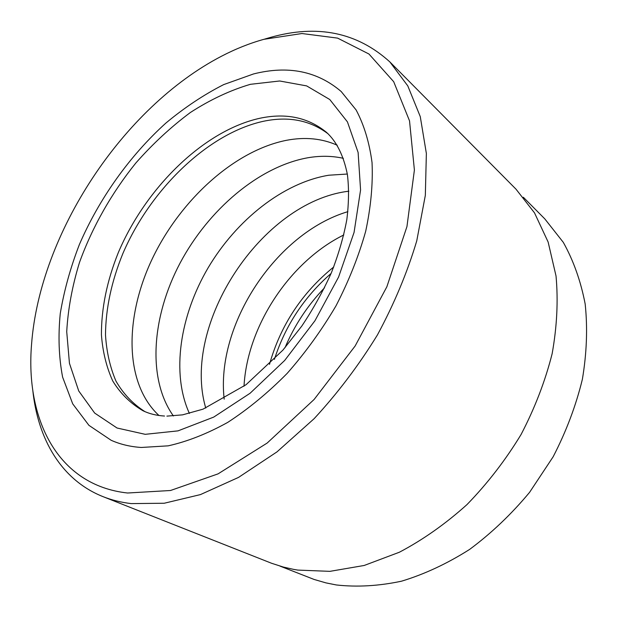 <?xml version="1.0" encoding="UTF-8"?>
<svg xmlns="http://www.w3.org/2000/svg" width="618" height="618" viewBox="0 0 618 618"><rect width="100%" height="100%" fill="white"/><g stroke="black" fill="none" stroke-linecap="round" stroke-linejoin="round"><path stroke-width="0.93" d="M523.33 197.242L544.821 218.903L563.292 242.341C573.481 260.58 580.781 281.136 585.176 304.025C587.695 327.973 586.768 353.04 582.388 379.228C575.976 405.617 566.235 431.464 553.149 456.772L529.603 492.314C511.403 514.215 491.41 533.241 469.626 549.41C447.247 563.616 424.558 574.207 401.553 581.183C378.811 586.011 357.073 587.27 336.346 584.96L325.995 582.898L314.091 579.445L279.993 566.103M263.917 39.313C249.734 43.252 235.605 48.884 221.53 56.207C122.912 107.47 39.884 233.326 31.572 344.164C25.299 418.695 57.265 485.362 127.586 493.01L170.522 490.499L218.069 473.867L267.154 443.06L314.114 399.467L355.134 346.003L386.853 286.798L406.945 226.605L414.4 170.02L409.525 120.842L393.697 81.707L368.961 54.021L337.613 38.115L301.916 33.526L263.917 39.313M264.589 39.119L270.29 37.459C317.281 24.117 357.134 32.267 389.85 61.908L407.787 85.887L420.271 116.617L426.366 153.465L425.331 195.388L416.748 240.889C407.316 272.445 394.214 303.778 377.443 334.91C358.803 365.253 337.698 393.172 314.129 418.68L277.003 451.866L238.533 477.405L200.441 494.593L164.241 503.237L131.186 503.6C121.113 502.411 111.734 500.101 103.052 496.656C61.112 479.993 37.76 438.842 32.769 390.112M253.504 73.959C287.996 65.238 317.219 71.093 341.19 91.518L356.099 109.934C364.064 124.929 369.379 142.48 372.044 162.604C373.009 183.971 370.893 206.875 365.686 231.294C358.687 256.192 348.791 281.043 335.999 305.84C321.723 330.112 305.431 352.639 287.131 373.419C268.027 392.754 248.227 409.077 227.733 422.388C207.254 433.728 187.401 441.546 168.181 445.841L141.267 447.471C130.243 446.729 120.201 444.327 111.124 440.263L88.938 425.354L72.708 403.84L62.611 377.127C58.826 357.235 58.046 336.045 60.263 313.542C64.071 290.669 70.437 267.687 79.359 244.581C99.112 198.749 129.595 155.844 165.948 123.013C184.566 107.524 203.816 94.716 223.708 84.589L253.504 73.959C287.996 65.238 317.219 71.093 341.19 91.518L356.099 109.934C364.064 124.929 369.379 142.48 372.044 162.604C373.009 183.971 370.893 206.875 365.686 231.294C358.687 256.192 348.791 281.043 335.999 305.84C321.723 330.112 305.431 352.639 287.131 373.419C268.027 392.754 248.227 409.077 227.733 422.388C207.254 433.728 187.401 441.546 168.181 445.841L141.267 447.471C130.243 446.729 120.201 444.327 111.124 440.263L88.938 425.354L72.708 403.84L62.611 377.127C58.826 357.235 58.046 336.045 60.263 313.542C64.071 290.669 70.437 267.687 79.359 244.581C99.112 198.749 129.595 155.844 165.948 123.013C184.566 107.524 203.816 94.716 223.708 84.589L253.504 73.959M389.85 61.908L516.007 189.178L534.516 212.886L548.143 242.055L556.03 275.999C558.286 300.672 556.988 326.59 552.137 353.751C545.192 381.175 534.833 408.104 521.059 434.531C505.509 460.14 487.486 483.492 466.992 504.582C445.47 523.933 422.936 539.808 399.398 552.222L364.187 565.47L329.927 571.349L297.83 570.09L293.612 569.379L283.345 567.054L271.596 563.276L103.052 496.656M328.166 133.874C310.097 120.224 288.544 116.022 263.5 121.267C207.972 133.31 150.452 189.371 122.912 253.426C111.526 281.337 105.717 308.498 105.493 334.902C106.551 351.804 110.035 367.192 115.952 381.067C123.276 393.797 132.94 403.979 144.936 411.627M337.235 145.23C321.916 138.424 305.014 136.779 286.551 140.294C234.384 150.599 180.572 199.776 152.468 258.386C124.45 316.887 124.033 383.152 158.95 415.489M343.361 158.324C332.051 155.813 320.17 155.636 307.733 157.783C258.772 166.613 208.428 209.718 180.062 263.098C151.843 316.455 146.914 378.695 173.395 415.968M347.316 174.037L328.846 175.218C283.26 182.673 236.501 219.9 208.135 267.795C179.946 315.752 171.055 373.202 189.394 413.427M348.853 191.194L348.289 191.271C261.553 201.947 181.043 324.373 205.771 408.081M347.888 211.65C276.115 232.986 215.566 324.767 224.195 399.151M343.817 234.94C289.78 261.584 247.239 326.08 244.01 386.235M333.735 266.968C302.063 292.669 280.642 325.13 269.487 364.365M274.407 359.382C285.346 325.493 304.241 296.849 331.086 273.457M166.899 416.123L182.58 414.856L203.013 409.162L246.049 384.713L282.897 350.136L301.793 326.072C313.295 308.853 323.16 291.078 331.379 272.762C338.517 254.454 343.67 236.709 346.837 219.537C348.861 203.005 349.039 187.972 347.386 174.454C343.569 155.558 336.601 141.53 326.505 132.36C308.173 117.42 285.964 112.723 259.861 118.262C203.816 130.599 145.709 187.772 118.285 252.669C106.953 280.943 101.337 308.351 101.429 334.894C102.712 351.843 106.489 367.2 112.739 380.966C120.425 393.527 130.475 403.438 142.897 410.692C149.147 413.759 156.362 415.543 164.527 416.038M145.222 434.323L117.049 428.011L94.67 413.071L78.733 390.97L69.448 363.314L66.721 331.696C67.98 309.178 72.229 286.119 79.475 262.495C92.229 227.185 111.603 193.063 135.86 162.982C152.816 143.778 170.985 126.945 190.375 112.499C210.205 99.683 230.213 90.29 250.39 84.318L279.676 80.989L306.652 85.902L329.773 99.521L347.432 121.885L358.116 152.461L360.572 189.981L354.068 232.407L338.587 277.042L314.933 320.773L284.697 360.433L250.112 393.233L213.72 417.096L178.015 430.87L145.222 434.323M324.527 287.795C307.664 305.331 294.485 325.3 284.998 347.702"/></g></svg>
